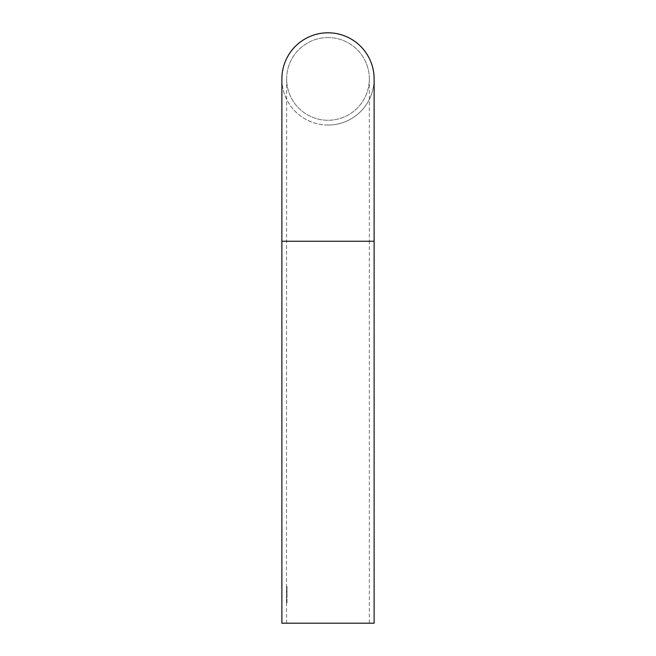 <?xml version="1.0" encoding="UTF-8"?>
<svg xmlns="http://www.w3.org/2000/svg" width="656" height="656" viewBox="0 0 656 656"><rect width="100%" height="100%" fill="white"/><g stroke="black" fill="none" stroke-linecap="round" stroke-linejoin="round"><path stroke-width="0.49" stroke-dasharray="3.28 2.46" d="M328 37.572A41.344 41.344 0 0 0 286.656 78.917A41.344 41.344 0 0 0 328 120.269A41.344 41.344 0 0 0 369.344 78.917A41.344 41.344 0 0 0 328 37.572A41.344 41.344 0 0 0 286.656 78.917A41.344 41.344 0 0 0 328 120.269A41.344 41.344 0 0 0 369.344 78.917A41.344 41.344 0 0 0 328 37.572M281.883 78.925A46.117 46.117 0 0 0 328 125.042A46.117 46.117 0 0 0 374.117 78.925M328 125.042A46.117 46.117 0 0 0 374.117 78.917A46.117 46.117 0 0 0 328 32.8A46.117 46.117 0 0 0 281.883 78.917A46.117 46.117 0 0 0 328 125.042M286.967 588.662L287.123 589.432M286.992 593.098L286.992 592.122L286.959 593.098M286.811 596.435L286.811 595.394M286.811 600.322L286.811 599.281M286.811 602.265L286.811 601.224M287.123 594.197L286.943 595.041M287.123 591.089L286.943 591.933M287.123 587.202L286.943 588.047M369.344 78.917L369.344 241.252L286.656 241.252L369.344 241.252L369.344 623.2L286.656 623.2L369.344 623.2M286.459 602.733L286.656 623.2M286.656 600.519L286.713 602.503M286.459 598.879L286.656 599.978M286.656 597.493L286.459 598.649M286.492 596.484L286.475 598.198L286.656 596.968M286.459 595.738L286.459 596.255M286.664 594.475L286.664 593.213L286.467 594.246M286.664 593.213L286.697 595.509M286.656 591.827L286.475 592.983M286.697 590.81L286.656 591.302M286.459 590.064L286.459 590.589M286.664 588.678L286.697 589.842M286.459 587.932L286.475 588.448M286.483 586.562L286.697 587.702M286.656 78.917L286.475 586.308M286.483 601.503L286.524 602.503L286.541 601.503M281.883 623.2L374.117 623.2M286.467 600.281L286.475 599.297L286.656 600.281M286.475 599.527L286.664 600.953L286.656 599.395M286.459 600.248L286.664 601.175M286.672 599.527L286.697 600.24M286.664 596.484L286.664 598.198M286.664 590.81L286.697 591.556M286.656 591.556L286.664 592.532M286.836 602.085L286.836 601.224M286.705 601.921L286.992 601.126M286.803 601.126L287.123 602.011M286.926 602.011L287.016 602.782M286.828 602.552L287.082 601.995M286.885 601.995L286.992 601.355M286.803 601.355L286.926 601.962M286.729 601.962L286.943 602.52M286.836 600.142L286.836 599.281M286.705 599.978L286.992 599.182M286.803 599.182L287.123 600.068M286.926 600.068L287.016 600.839M286.828 600.609L287.082 600.051M286.885 600.051L286.992 599.412M286.803 599.412L286.926 600.019M286.729 600.019L286.943 600.576M286.615 598.387L286.811 597.919M286.615 597.919L287.107 597.919M286.836 596.255L286.836 595.394M286.705 596.091L286.992 595.295M286.803 595.295L287.123 596.181M286.926 596.181L287.016 596.952M286.828 596.722L287.082 596.165M286.885 596.165L286.992 595.525M286.803 595.525L286.926 596.132M286.729 596.132L286.943 596.689M286.746 595.041L286.803 594.197M286.615 594.197L286.943 593.319M286.746 593.319L286.926 594.197M286.943 594.812L287.082 594.188M286.885 594.188L286.746 593.549L286.828 594.188M286.639 594.188L286.746 594.812M286.77 593.098L286.959 592.122M286.803 592.122L286.803 593.098M286.746 591.933L286.803 591.089M286.828 591.081L286.943 590.211M286.746 590.211L286.926 591.089M286.91 589.621L286.959 588.916M286.77 589.178L286.877 589.957M286.688 589.957L286.803 589.154M286.738 589.137L286.877 588.366M286.828 589.162L286.877 588.596L286.934 589.137M286.746 588.047L286.803 587.202M286.828 587.194L286.943 586.325M286.746 586.325L286.926 587.202M281.883 241.252L374.117 241.252M286.459 599.978L286.459 600.519M286.459 596.968L286.459 597.493M286.459 591.302L286.459 591.819"/><path stroke-width="0.98" d="M374.117 241.252L374.117 78.917A46.117 46.117 0 0 0 328 32.8A46.117 46.117 0 0 0 281.883 78.925L281.883 623.2L374.117 623.2L374.117 241.252L281.883 241.252"/></g></svg>
